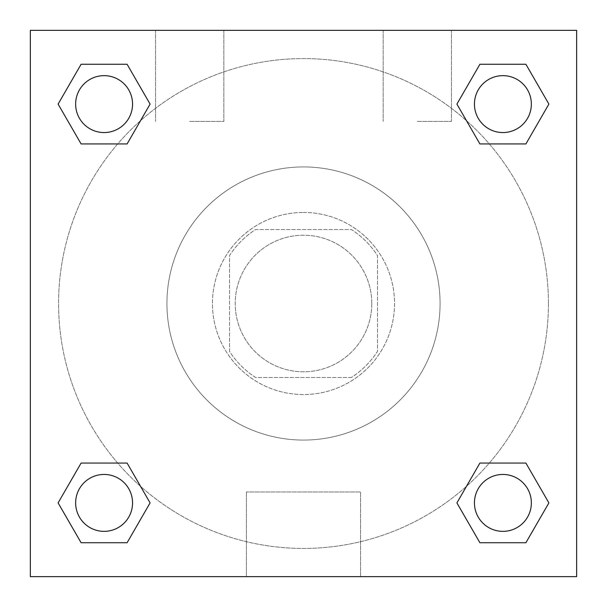 <?xml version="1.0" encoding="UTF-8"?>
<svg xmlns="http://www.w3.org/2000/svg" width="607" height="607" viewBox="0 0 607 607"><rect width="100%" height="100%" fill="white"/><g stroke="black" fill="none" stroke-linecap="round" stroke-linejoin="round"><path stroke-width="0.46" stroke-dasharray="3.04 2.28" d="M371.788 303.5A68.288 68.288 0 0 0 269.356 244.363A68.288 68.288 0 0 0 269.356 362.637A68.288 68.288 0 0 0 371.788 303.5A68.288 68.288 0 0 0 269.356 244.363A68.288 68.288 0 0 0 269.356 362.637A68.288 68.288 0 0 0 371.788 303.5M351.407 377.478L255.593 377.478A88.136 88.136 0 0 1 229.522 351.407L229.522 255.593A88.136 88.136 0 0 1 255.593 229.522L351.407 229.522A88.136 88.136 0 0 1 377.478 255.593L377.478 351.407A88.136 88.136 0 0 1 351.407 377.478L255.593 377.478A88.136 88.136 0 0 1 229.522 351.407L229.522 255.593A88.136 88.136 0 0 1 255.593 229.522L351.407 229.522A88.136 88.136 0 0 1 377.478 255.593L377.478 351.407A88.136 88.136 0 0 1 351.407 377.478M303.5 212.45A91.05 91.05 0 0 1 382.349 349.025A91.05 91.05 0 0 1 224.651 349.025A91.05 91.05 0 0 1 303.5 212.45A91.05 91.05 0 0 0 212.45 303.5A91.05 91.05 0 0 0 303.5 394.55A91.05 91.05 0 0 0 394.55 303.5A91.05 91.05 0 0 0 303.5 212.45M440.075 303.5A136.575 136.575 0 0 0 235.213 185.226A136.575 136.575 0 0 0 235.213 421.774A136.575 136.575 0 0 0 440.075 303.5A136.575 136.575 0 0 0 235.213 185.226A136.575 136.575 0 0 0 235.213 421.774A136.575 136.575 0 0 0 440.075 303.5M30.35 30.35L576.65 30.35L576.65 576.65L30.35 576.65L30.35 30.35L576.65 30.35L576.65 576.65L30.35 576.65L30.35 30.35L576.65 30.35L576.65 576.65L30.35 576.65L30.35 30.35M479.902 143.935L456.904 104.1L479.902 143.935L456.904 104.1L479.902 143.935L456.904 104.1L479.902 64.266L525.897 64.266L548.895 104.1L525.897 143.935L489.318 143.935M117.682 143.935L81.103 143.935L58.105 104.1L81.103 143.935L117.682 143.935L81.103 143.935L58.105 104.1L81.103 64.266L127.098 64.266L150.096 104.1L127.098 143.935L150.096 104.1L127.098 64.266L150.096 104.1L127.098 143.935M127.098 463.065L150.096 502.899L127.098 463.065L150.096 502.899L127.098 542.734L150.096 502.899L127.098 463.065L150.096 502.899L127.098 542.734L81.103 542.734L58.105 502.899L81.103 463.065L117.682 463.065M489.318 463.065L525.897 463.065L548.895 502.899L525.897 542.734L548.895 502.899L525.897 463.065L489.318 463.065L525.897 463.065L548.895 502.899L525.897 542.734L479.902 542.734L456.904 502.899L479.902 463.065L456.904 502.899L479.902 542.734L456.904 502.899L479.902 463.065L456.904 502.899L479.902 542.734L456.904 502.899M30.35 442.92L30.35 403.086L30.365 442.92M303.5 576.65L246.412 576.65L303.5 576.65M303.5 491.974L360.588 491.974L303.5 491.974M576.65 403.086L576.65 442.92L576.635 403.086M189.688 30.35L155.544 30.35L189.688 30.35M417.312 30.35L383.169 30.35L417.312 30.35M189.688 121.4L223.831 121.4L189.688 121.4M417.312 121.4L451.456 121.4L417.312 121.4M474.446 502.899A28.453 28.453 0 0 0 517.126 527.544A28.453 28.453 0 0 0 517.126 478.255A28.453 28.453 0 0 0 474.446 502.899A28.453 28.453 0 0 1 517.126 478.255A28.453 28.453 0 0 1 517.126 527.544A28.453 28.453 0 0 1 474.446 502.899M132.554 104.1A28.453 28.453 0 0 0 89.874 79.456A28.453 28.453 0 0 0 89.874 128.745A28.453 28.453 0 0 0 132.554 104.1A28.453 28.453 0 0 0 89.874 79.456A28.453 28.453 0 0 0 89.874 128.745A28.453 28.453 0 0 0 132.554 104.1A28.453 28.453 0 0 0 89.874 79.456A28.453 28.453 0 0 0 89.874 128.745A28.453 28.453 0 0 0 132.554 104.1A28.453 28.453 0 0 0 89.874 79.456A28.453 28.453 0 0 0 89.874 128.745A28.453 28.453 0 0 0 132.554 104.1A28.453 28.453 0 0 0 89.874 79.456A28.453 28.453 0 0 0 89.874 128.745A28.453 28.453 0 0 0 132.554 104.1M531.353 104.1A28.453 28.453 0 0 0 488.673 79.456A28.453 28.453 0 0 0 488.673 128.745A28.453 28.453 0 0 0 531.353 104.1A28.453 28.453 0 0 0 488.673 79.456A28.453 28.453 0 0 0 488.673 128.745A28.453 28.453 0 0 0 531.353 104.1A28.453 28.453 0 0 0 488.673 79.456A28.453 28.453 0 0 0 488.673 128.745A28.453 28.453 0 0 0 531.353 104.1A28.453 28.453 0 0 0 488.673 79.456A28.453 28.453 0 0 0 488.673 128.745A28.453 28.453 0 0 0 531.353 104.1A28.453 28.453 0 0 0 488.673 79.456A28.453 28.453 0 0 0 488.673 128.745A28.453 28.453 0 0 0 531.353 104.1M132.554 502.899A28.453 28.453 0 0 0 89.874 478.255A28.453 28.453 0 0 0 89.874 527.544A28.453 28.453 0 0 0 132.554 502.899A28.453 28.453 0 0 0 89.874 478.255A28.453 28.453 0 0 0 89.874 527.544A28.453 28.453 0 0 0 132.554 502.899A28.453 28.453 0 0 0 89.874 478.255A28.453 28.453 0 0 0 89.874 527.544A28.453 28.453 0 0 0 132.554 502.899A28.453 28.453 0 0 0 89.874 478.255A28.453 28.453 0 0 0 89.874 527.544A28.453 28.453 0 0 0 132.554 502.899A28.453 28.453 0 0 0 89.874 478.255A28.453 28.453 0 0 0 89.874 527.544A28.453 28.453 0 0 0 132.554 502.899M548.424 303.5A244.925 244.925 0 0 0 181.038 91.391A244.925 244.925 0 0 0 181.038 515.609A244.925 244.925 0 0 0 548.424 303.5A244.925 244.925 0 0 0 244.651 65.753A244.925 244.925 0 0 0 86.854 417.753A244.925 244.925 0 0 0 548.424 303.5M58.105 502.899L81.103 542.734L127.098 542.734L150.096 502.899L127.098 542.734L81.103 542.734L58.105 502.899L81.103 542.734L58.105 502.899L81.103 463.065M456.904 104.1L479.902 64.266L456.904 104.1L479.902 64.266L525.897 64.266L548.895 104.1L525.897 64.266L548.895 104.1L525.897 143.935M360.588 576.65L246.412 576.65L360.588 576.65L360.588 491.974L246.412 491.974L360.588 491.974L360.588 576.65M531.353 502.899A28.453 28.453 0 0 0 488.673 478.255A28.453 28.453 0 0 0 488.673 527.544A28.453 28.453 0 0 0 531.353 502.899A28.453 28.453 0 0 0 488.673 478.255A28.453 28.453 0 0 0 488.673 527.544A28.453 28.453 0 0 0 531.353 502.899A28.453 28.453 0 0 0 488.673 478.255A28.453 28.453 0 0 0 488.673 527.544A28.453 28.453 0 0 0 531.353 502.899M58.105 104.1L81.103 143.935L58.105 104.1L81.103 64.266L127.098 64.266L150.096 104.1L127.098 64.266L81.103 64.266L58.105 104.1L81.103 64.266M525.897 463.065L548.895 502.899L525.897 542.734L479.902 542.734L525.897 542.734L548.895 502.899L525.897 463.065M479.902 64.266L525.897 64.266L548.895 104.1M246.412 576.65L246.412 491.974L246.412 576.65M155.544 30.35L155.544 121.4L155.544 30.35M223.831 30.35L223.831 121.4L223.831 30.35M383.169 30.35L383.169 121.4L383.169 30.35M451.456 30.35L451.456 121.4L451.456 30.35"/><path stroke-width="0.91" d="M525.897 143.935L479.902 143.935L525.897 143.935L548.895 104.1L525.897 143.935L479.902 143.935L456.904 104.1L479.902 64.266L456.904 104.1M81.103 64.266L127.098 64.266L81.103 64.266L127.098 64.266L150.096 104.1L127.098 143.935L81.103 143.935L127.098 143.935L81.103 143.935L58.105 104.1L81.103 64.266L58.105 104.1M81.103 463.065L127.098 463.065L81.103 463.065L58.105 502.899L81.103 463.065L127.098 463.065L150.096 502.899L127.098 542.734L81.103 542.734L127.098 542.734L81.103 542.734L58.105 502.899M489.318 463.065L479.902 463.065L489.318 463.065L479.902 463.065L456.904 502.899L479.902 463.065L525.897 463.065L479.902 463.065L525.897 463.065L548.895 502.899L525.897 542.734L479.902 542.734L525.897 542.734L479.902 542.734L456.904 502.899M576.65 30.35L30.35 30.35L30.35 576.65L576.65 576.65L576.65 30.35M479.902 64.266L525.897 64.266L479.902 64.266L525.897 64.266L548.895 104.1M531.353 502.899A28.453 28.453 0 0 0 488.673 478.255A28.453 28.453 0 0 0 488.673 527.544A28.453 28.453 0 0 0 531.353 502.899M132.554 502.899A28.453 28.453 0 0 0 89.874 478.255A28.453 28.453 0 0 0 89.874 527.544A28.453 28.453 0 0 0 132.554 502.899M531.353 104.1A28.453 28.453 0 0 0 488.673 79.456A28.453 28.453 0 0 0 488.673 128.745A28.453 28.453 0 0 0 531.353 104.1M132.554 104.1A28.453 28.453 0 0 0 89.874 79.456A28.453 28.453 0 0 0 89.874 128.745A28.453 28.453 0 0 0 132.554 104.1M117.682 463.065L127.098 463.065M489.318 143.935L479.902 143.935M127.098 143.935L117.682 143.935"/></g></svg>
